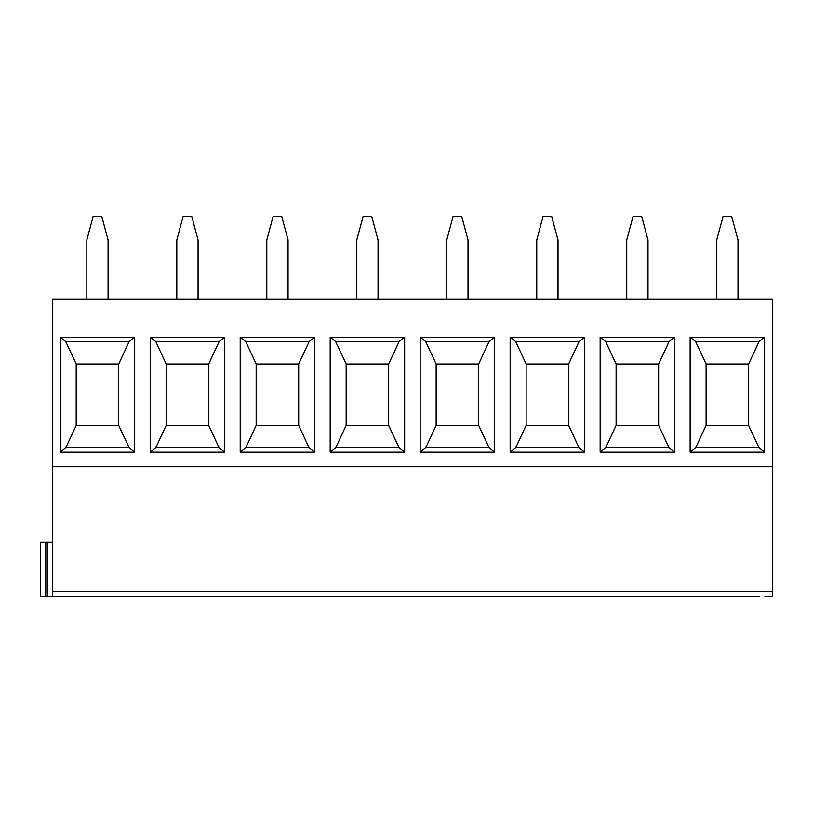 <?xml version="1.0" encoding="UTF-8"?>
<svg xmlns="http://www.w3.org/2000/svg" width="813" height="813" viewBox="0 0 813 813"><rect width="100%" height="100%" fill="white"/><g stroke="black" fill="none" stroke-linecap="round" stroke-linejoin="round"><path stroke-width="1.22" d="M52.459 299.032L772.35 299.032L772.35 466.723L52.459 466.723L52.459 299.032M52.459 542.301L47.317 542.301L47.317 596.63L759.667 596.63M47.317 596.63L40.65 596.63L40.65 542.301L45.792 542.301L45.792 596.63M764.982 596.63L772.35 596.63L772.35 466.723M755.958 596.63L751.639 596.63M224.662 337.253L224.662 452.13L150.212 452.13L150.212 337.253L224.662 337.253L219.154 341.551L208.697 363.99L208.697 425.392L219.154 447.831L224.662 452.13M314.651 337.253L314.651 452.13L240.201 452.13L240.201 337.253L314.651 337.253L309.143 341.551L298.686 363.99L298.686 425.392L309.143 447.831L314.651 452.13M764.586 337.253L764.586 452.13L690.135 452.13L690.135 337.253L764.586 337.253L759.078 341.551L748.61 363.99L748.61 425.392L759.078 447.831L764.586 452.13M584.608 337.253L584.608 452.13L510.158 452.13L510.158 337.253L584.608 337.253L579.1 341.551L568.643 363.99L568.643 425.392L526.123 425.392L515.666 447.831L579.1 447.831L568.643 425.392M674.597 337.253L674.597 452.13L600.146 452.13L600.146 337.253L674.597 337.253L669.089 341.551L658.632 363.99L658.632 425.392L669.089 447.831L674.597 452.13M404.64 337.253L404.64 452.13L330.19 452.13L330.19 337.253L404.64 337.253L399.132 341.551L388.665 363.99L388.665 425.392L399.132 447.831L404.64 452.13M494.619 337.253L494.619 452.13L420.169 452.13L420.169 337.253L494.619 337.253L489.121 341.551L478.654 363.99L478.654 425.392L436.144 425.392L425.677 447.831L489.121 447.831L478.654 425.392M134.684 337.253L134.684 452.13L60.223 452.13L60.223 337.253L134.684 337.253L129.176 341.551L118.708 363.99L118.708 425.392L129.176 447.831L134.684 452.13M219.154 341.551L155.72 341.551L166.177 363.99L166.177 425.392L155.72 447.831L219.154 447.831M166.177 425.392L208.697 425.392M288.056 299.032L288.056 239.987L281.725 216.37L273.127 216.37L266.796 239.987L266.796 299.032M198.067 299.032L198.067 239.987L191.736 216.37L183.138 216.37L176.807 239.987L176.807 299.032M309.143 341.551L245.709 341.551L256.166 363.99L256.166 425.392L298.686 425.392M245.709 341.551L240.201 337.253M166.177 363.99L208.697 363.99M256.166 425.392L245.709 447.831L309.143 447.831M256.166 363.99L298.686 363.99M716.731 299.032L716.731 239.987L723.062 216.37L731.659 216.37L737.98 239.987L737.98 299.032M690.135 337.253L695.633 341.551L759.078 341.551M600.146 337.253L605.655 341.551L669.089 341.551M420.169 337.253L425.677 341.551L489.121 341.551M47.317 542.301L45.792 542.301M86.828 299.032L86.828 239.987L93.149 216.37L101.757 216.37L108.078 239.987L108.078 299.032M52.459 596.63L52.459 466.723M330.19 452.13L335.688 447.831L399.132 447.831M695.633 341.551L706.101 363.99L748.61 363.99M706.101 363.99L706.101 425.392L695.633 447.831L759.078 447.831M706.101 425.392L748.61 425.392M695.633 447.831L690.135 452.13M60.223 452.13L65.731 447.831L76.198 425.392L118.708 425.392M60.223 337.253L65.731 341.551L76.198 363.99L118.708 363.99M399.132 341.551L335.688 341.551L346.155 363.99L388.665 363.99M346.155 363.99L346.155 425.392L388.665 425.392M468.024 299.032L468.024 239.987L461.693 216.37L453.095 216.37L446.774 239.987L446.774 299.032M425.677 341.551L436.144 363.99L478.654 363.99M489.121 447.831L494.619 452.13M335.688 341.551L330.19 337.253M425.677 447.831L420.169 452.13M436.144 363.99L436.144 425.392M335.688 447.831L346.155 425.392M356.785 299.032L356.785 239.987L363.116 216.37L371.714 216.37L378.035 239.987L378.035 299.032M76.198 363.99L76.198 425.392M65.731 341.551L129.176 341.551M65.731 447.831L129.176 447.831M155.72 447.831L150.212 452.13M155.72 341.551L150.212 337.253M245.709 447.831L240.201 452.13M536.753 299.032L536.753 239.987L543.084 216.37L551.681 216.37L558.013 239.987L558.013 299.032M648.002 299.032L648.002 239.987L641.67 216.37L633.073 216.37L626.742 239.987L626.742 299.032M605.655 341.551L616.112 363.99L616.112 425.392L658.632 425.392M579.1 341.551L515.666 341.551L526.123 363.99L568.643 363.99M526.123 363.99L526.123 425.392M616.112 425.392L605.655 447.831L669.089 447.831M616.112 363.99L658.632 363.99M579.1 447.831L584.608 452.13M515.666 447.831L510.158 452.13M515.666 341.551L510.158 337.253M605.655 447.831L600.146 452.13M52.459 591.254L772.35 591.254"/></g></svg>
